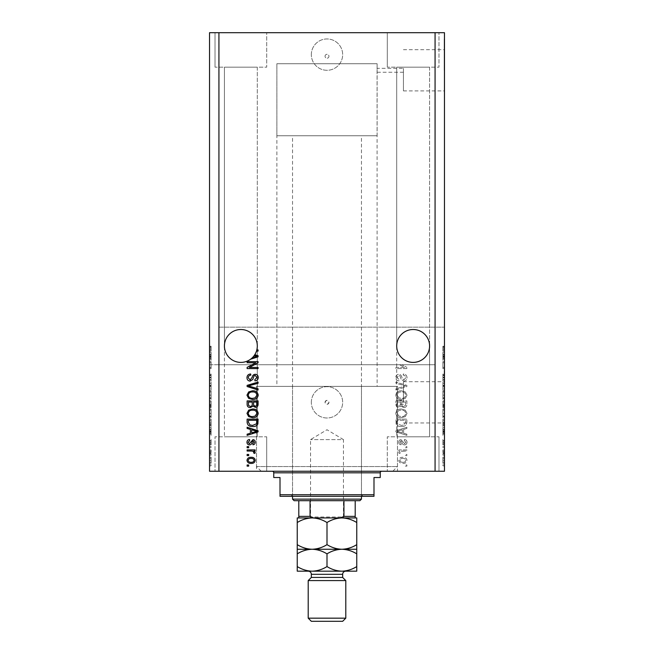 <?xml version="1.0" encoding="UTF-8"?>
<svg xmlns="http://www.w3.org/2000/svg" width="654" height="654" viewBox="0 0 654 654"><rect width="100%" height="100%" fill="white"/><g stroke="black" fill="none" stroke-linecap="round" stroke-linejoin="round"><path stroke-width="0.49" stroke-dasharray="3.27 2.45" d="M392.784 471.256L261.216 471.256L392.784 471.256L397.485 466.555L397.485 386.359L256.515 386.359L397.485 386.359L256.515 386.359L397.485 386.359L397.452 402.341L397.485 400.379L403.436 400.379L403.436 402.341L403.436 400.379M377.121 135.762L276.879 135.762L377.121 135.762L377.121 63.716L276.879 63.716L377.121 63.716L377.08 70.289L377.121 68.335L403.436 68.335L403.436 70.289L403.436 68.335M444.156 70.289L444.156 38.962L444.156 70.289M403.436 70.289L403.436 90.906L403.436 70.289M444.156 402.341L444.156 371.014L444.156 402.341M403.436 402.341L403.436 381.723L403.436 402.341M444.467 402.341L444.467 371.014L444.467 402.341M444.467 70.289L444.467 38.962L444.467 70.289M325.046 56.269A1.954 1.954 0 0 1 327 54.315A1.954 1.954 0 0 1 328.954 56.269A1.954 1.954 0 0 1 327 58.231A1.954 1.954 0 0 1 325.046 56.269A1.954 1.954 0 0 1 327 54.315A1.954 1.954 0 0 1 328.954 56.269A1.954 1.954 0 0 1 327 58.231A1.954 1.954 0 0 1 325.046 56.269M311.337 54.625A15.663 15.663 0 0 1 327 38.962A15.663 15.663 0 0 1 342.663 54.625A15.663 15.663 0 0 1 327 70.289A15.663 15.663 0 0 1 311.337 54.625A15.663 15.663 0 0 1 327 38.962A15.663 15.663 0 0 1 342.663 54.625A15.663 15.663 0 0 1 327 70.289A15.663 15.663 0 0 1 311.337 54.625M325.046 402.341A1.954 1.954 0 0 1 327 400.379A1.954 1.954 0 0 1 328.954 402.341C327.654 404.859 326.346 404.859 325.046 402.341C326.346 399.815 327.654 399.815 328.954 402.341A1.954 1.954 0 0 1 327 404.295A1.954 1.954 0 0 1 325.046 402.341M311.337 402.341A15.663 15.663 0 0 1 327 386.678A15.663 15.663 0 0 1 342.663 402.341A15.663 15.663 0 0 1 327 417.996A15.663 15.663 0 0 1 311.337 402.341A15.663 15.663 0 0 1 327 386.678A15.663 15.663 0 0 1 342.663 402.341A15.663 15.663 0 0 1 327 417.996A15.663 15.663 0 0 1 311.337 402.341M224.412 345.95A16.448 16.448 0 0 1 240.852 329.51A16.448 16.448 0 0 1 257.3 345.95C257.962 341.143 253.024 329.73 240.852 329.51C228.679 329.73 223.75 341.143 224.412 345.95C223.75 341.143 228.679 329.73 240.852 329.51C253.024 329.73 257.962 341.143 257.3 345.95C257.962 341.143 253.024 329.73 240.852 329.51C228.679 329.73 223.75 341.143 224.412 345.95C223.75 341.143 228.679 329.73 240.852 329.51C253.024 329.73 257.962 341.143 257.3 345.95L257.3 436.798L224.412 436.798L257.3 436.798L224.412 436.798L257.3 436.798L257.3 345.95C257.962 350.765 253.024 362.177 240.852 362.398C228.679 362.177 223.75 350.765 224.412 345.95L224.412 436.798L224.412 345.95C223.75 350.765 228.679 362.177 240.852 362.398C253.024 362.177 257.962 350.765 257.3 345.95C257.962 350.765 253.024 362.177 240.852 362.398C228.679 362.177 223.75 350.765 224.412 345.95C223.75 350.765 228.679 362.177 240.852 362.398C253.024 362.177 257.962 350.765 257.3 345.95A16.448 16.448 0 0 1 240.852 362.398A16.448 16.448 0 0 1 224.412 345.95L224.412 67.158L224.412 345.95M396.7 345.95A16.448 16.448 0 0 1 413.148 329.51A16.448 16.448 0 0 1 429.588 345.95C430.25 341.143 425.321 329.73 413.148 329.51C400.976 329.73 396.038 341.143 396.7 345.95C396.038 341.143 400.976 329.73 413.148 329.51C425.321 329.73 430.25 341.143 429.588 345.95C430.25 341.143 425.321 329.73 413.148 329.51C400.976 329.73 396.038 341.143 396.7 345.95C396.038 341.143 400.976 329.73 413.148 329.51C425.321 329.73 430.25 341.143 429.588 345.95L429.588 436.798L396.7 436.798L429.588 436.798L396.7 436.798L429.588 436.798L429.588 345.95C430.25 350.765 425.321 362.177 413.148 362.398C400.976 362.177 396.038 350.765 396.7 345.95L396.7 436.798L396.7 345.95C396.038 350.765 400.976 362.177 413.148 362.398C425.321 362.177 430.25 350.765 429.588 345.95C430.25 350.765 425.321 362.177 413.148 362.398C400.976 362.177 396.038 350.765 396.7 345.95C396.038 350.765 400.976 362.177 413.148 362.398C425.321 362.177 430.25 350.765 429.588 345.95A16.448 16.448 0 0 1 413.148 362.398A16.448 16.448 0 0 1 396.7 345.95L396.7 67.158L396.7 345.95M257.3 67.158L257.3 345.95L257.3 67.158L224.412 67.158L257.3 67.158M429.588 67.158L429.588 345.95L429.588 67.158L396.7 67.158L429.588 67.158M215.011 67.158L215.011 32.7L266.701 32.7L215.011 32.7L266.701 32.7L215.011 32.7L215.011 67.158L266.701 67.158L266.701 32.7L266.701 67.158L215.011 67.158M387.299 67.158L387.299 32.7L438.989 32.7L387.299 32.7L438.989 32.7L387.299 32.7L387.299 67.158L438.989 67.158L438.989 32.7L438.989 67.158L387.299 67.158M266.701 436.798L266.701 471.256L215.011 471.256L266.701 471.256L215.011 471.256L266.701 471.256L266.701 436.798L215.011 436.798L215.011 471.256L215.011 436.798L266.701 436.798M438.989 436.798L438.989 471.256L387.299 471.256L438.989 471.256L387.299 471.256L438.989 471.256L438.989 436.798L387.299 436.798L387.299 471.256L387.299 436.798L438.989 436.798M403.436 72.251L377.121 72.251L377.08 70.289L377.121 386.359L276.879 386.359L377.121 386.359M276.879 135.762L276.879 63.716L377.121 63.716L276.879 63.716L276.879 386.359M403.436 404.295L397.485 404.295L397.452 402.341L397.485 471.256L256.515 471.256L397.485 471.256M261.216 471.256L256.515 466.555L256.515 386.359L256.515 471.256M218.927 364.744L209.533 364.744L209.533 32.7L218.927 32.7L218.927 327.155L444.467 327.155L444.467 471.256L435.074 471.256L435.074 364.744L401.916 364.744L406.878 367.368L401.916 364.744L218.927 364.744L218.927 471.256L435.074 471.256M218.927 32.7L435.074 32.7L435.074 327.155M435.074 32.7L444.467 32.7L444.467 327.155L218.927 327.155M399.545 364.744L404.654 367.45L395.915 367.45L395.915 368.594L406.878 368.594L406.878 367.368L406.878 368.594L395.915 368.594L395.915 367.45L404.654 367.45L399.545 364.744M403.829 381.118C405.897 380.922 406.96 379.77 407.025 377.669C406.878 375.363 405.644 374.137 403.322 373.998L403.175 375.143C404.785 375.29 405.635 376.164 405.742 377.767L403.861 379.982L401.785 377.244C401.499 375.461 400.493 374.472 398.776 374.284C396.847 374.456 395.85 375.51 395.776 377.464C395.874 379.557 396.97 380.677 399.046 380.841L399.193 379.696L397.052 377.505L398.801 375.429L399.913 375.78L401.213 379.434L403.829 381.118C405.897 380.922 406.96 379.77 407.025 377.669C406.878 375.363 405.644 374.137 403.322 373.998L403.175 375.143C404.785 375.29 405.635 376.164 405.742 377.767L403.861 379.982L401.785 377.244C401.499 375.461 400.493 374.472 398.776 374.284C396.847 374.456 395.85 375.51 395.776 377.464C395.874 379.557 396.97 380.677 399.046 380.841L399.193 379.696L397.052 377.505L398.801 375.429L399.913 375.78L401.213 379.434L403.829 381.118M395.915 389.997L406.878 386.539L406.878 385.361L395.915 382.083L395.915 383.26L405.594 385.893L395.915 388.811L395.915 389.997L406.878 386.539L406.878 385.361L395.915 382.083L395.915 383.26L405.594 385.893L395.915 388.811L395.915 389.997M407.025 395.147L405.3 391.918L401.54 390.806C398.278 390.675 396.357 392.122 395.776 395.155C396.34 398.123 398.221 399.569 401.409 399.488L405.349 398.376L407.025 395.147L405.3 391.918L401.54 390.806C398.278 390.675 396.357 392.122 395.776 395.155C396.34 398.123 398.221 399.569 401.409 399.488L405.349 398.376L407.025 395.147M407.025 413.369L405.3 410.14L401.54 409.028C398.278 408.897 396.357 410.344 395.776 413.377C396.34 416.353 398.221 417.8 401.409 417.718L405.349 416.598L407.025 413.369L405.3 410.14L401.54 409.028C398.278 408.897 396.357 410.344 395.776 413.377C396.34 416.353 398.221 417.8 401.409 417.718L405.349 416.598L407.025 413.369M403.608 429.4L406.878 428.444L406.878 427.258L395.915 430.757L395.915 431.869L406.878 435.368L406.878 434.191L403.608 433.226L403.608 429.4L406.878 428.444L406.878 427.258L395.915 430.757L395.915 431.869L406.878 435.368L406.878 434.191L403.608 433.226L403.608 429.4M405.317 466.13L406.878 466.13L406.878 464.986L405.317 464.986L405.317 466.13L406.878 466.13L406.878 464.986L405.317 464.986L405.317 466.13M402.807 463.424C405.186 463.572 406.592 462.55 407.025 460.359C406.6 458.201 405.227 457.179 402.889 457.301C400.559 457.179 399.177 458.192 398.76 460.359C399.169 462.492 400.518 463.514 402.807 463.424C405.186 463.572 406.592 462.55 407.025 460.359C406.6 458.201 405.227 457.179 402.889 457.301C400.559 457.179 399.177 458.192 398.76 460.359C399.169 462.492 400.518 463.514 402.807 463.424M405.317 455.593L406.878 455.593L406.878 454.448L405.317 454.448L405.317 455.593L406.878 455.593L406.878 454.448L405.317 454.448L405.317 455.593M402.75 451.031L406.878 451.031L406.878 449.895L398.907 449.895L398.907 451.031L400.174 451.031L398.76 452.38L399.193 453.451L400.33 453.026L400.191 452.257L401.115 451.235L406.878 451.031L406.878 449.895L398.907 449.895L398.907 451.031L400.174 451.031L398.76 452.38L399.193 453.451L400.33 453.026L400.191 452.257L401.115 451.235L402.75 451.031M405.317 447.761L406.878 447.761L406.878 446.617L405.317 446.617L405.317 447.761L406.878 447.761L406.878 446.617L405.317 446.617L405.317 447.761M404.45 444.908C406.101 444.785 406.96 443.886 407.025 442.218C406.935 440.608 406.085 439.709 404.458 439.496L404.319 440.641L405.881 442.292L404.646 443.772L401.033 439.643C399.545 439.79 398.785 440.632 398.76 442.169C398.793 443.69 399.553 444.556 401.041 444.769L401.18 443.633L399.905 442.21L400.877 440.78L401.997 442.423C402.185 443.952 403.003 444.785 404.45 444.908C406.101 444.785 406.96 443.886 407.025 442.218C406.935 440.608 406.085 439.709 404.458 439.496L404.319 440.641L405.881 442.292L404.646 443.772L401.033 439.643C399.545 439.79 398.785 440.632 398.76 442.169C398.793 443.69 399.553 444.556 401.041 444.769L401.18 443.633L399.905 442.21L400.877 440.78L401.997 442.423C402.185 443.952 403.003 444.785 404.45 444.908M401.335 426.539C404.581 426.743 406.428 425.345 406.878 422.37L406.878 419.14L395.915 419.14L396.12 423.972C397.264 425.868 399.005 426.719 401.335 426.539C404.581 426.743 406.428 425.345 406.878 422.37L406.878 419.14L395.915 419.14L396.12 423.972C397.264 425.868 399.005 426.719 401.335 426.539M403.657 407.606C405.791 407.516 406.862 406.412 406.878 404.286L406.878 400.91L395.915 400.91L395.915 404.311C395.923 406.15 396.847 407.156 398.67 407.319L400.967 406.093L403.657 407.606C405.791 407.516 406.862 406.412 406.878 404.286L406.878 400.91L395.915 400.91L395.915 404.311C395.923 406.15 396.847 407.156 398.67 407.319L400.967 406.093L403.657 407.606M442.905 362.823L442.905 368.594L442.905 362.757L444.467 362.757L444.467 368.594L444.467 362.757L442.905 362.757L442.905 361.613L444.467 361.613L442.905 361.613L442.905 362.823L444.467 362.823M444.467 381.118L444.467 373.998L444.467 381.118L442.905 381.118L442.905 377.669L444.467 377.669M444.467 389.997L444.467 382.083L444.467 389.997L442.905 389.997L442.905 386.539L444.467 386.539M442.905 399.488L442.905 390.806L442.905 395.155L444.467 395.147L444.467 390.806L444.467 399.488L444.467 391.942L444.467 395.139L442.905 395.155L442.905 399.488L444.467 399.488M442.905 417.718L442.905 409.028L442.905 413.377L444.467 413.369L444.467 409.028L444.467 417.718L444.467 410.164L444.467 416.573L444.467 413.385L442.905 413.377L442.905 417.718L444.467 417.718M444.467 455.446L444.467 454.309L444.467 455.446L442.905 455.446L442.905 454.309L444.467 454.309L442.905 454.309L442.905 455.446L444.467 455.446M444.467 463.277L444.467 457.154L444.467 463.277L442.905 463.277L442.905 460.22L444.467 460.22L442.905 460.22L442.905 457.154L444.467 457.154M444.467 348.598L444.467 351.075L444.467 348.598L442.905 348.598L442.905 346.89L444.467 346.89M444.467 429.4L444.467 435.368L444.467 429.4L442.905 429.4L442.905 428.444L444.467 428.444M444.467 444.908L444.467 439.496L444.467 444.908L442.905 444.908L442.905 442.218L444.467 442.218L442.905 442.21L442.905 439.496L444.467 439.496M444.467 447.761L444.467 446.617L444.467 447.761L442.905 447.761L442.905 446.617L444.467 446.617L442.905 446.617L442.905 447.761L444.467 447.761M442.905 452.38L442.905 451.031L444.467 451.031L444.467 449.895L444.467 453.451L444.467 451.031L442.905 451.031L442.905 449.895L444.467 449.895L442.905 449.895L442.905 451.031L444.467 451.031L442.905 451.031L442.905 452.38L444.467 452.38M444.467 465.983L444.467 464.847L444.467 465.983L442.905 465.983L442.905 464.847L444.467 464.847L442.905 464.847L442.905 465.983L444.467 465.983M444.467 426.539L444.467 419.14L444.467 426.539L442.905 426.539L442.905 422.37L444.467 422.37M444.467 407.606L444.467 400.91L444.467 407.606L442.905 407.606L442.905 400.91L444.467 400.91L442.905 400.91L442.905 407.319L444.467 407.319M444.467 354.362L444.467 360.329L444.467 354.362L442.905 354.362L442.905 353.405L444.467 353.405M211.095 362.823L211.095 368.594L211.095 362.757L209.533 362.757L209.533 368.594L209.533 362.757L211.095 362.757L211.095 361.613L209.533 361.613L211.095 361.613L211.095 362.823L209.533 362.823M209.533 381.118L209.533 373.998L209.533 381.118L211.095 381.118L211.095 377.669L209.533 377.669M209.533 389.997L209.533 382.083L209.533 389.997L211.095 389.997L211.095 386.539L209.533 386.539M211.095 399.488L211.095 390.806L211.095 395.155L209.533 395.147L209.533 390.806L209.533 399.488L209.533 391.942L209.533 395.139L211.095 395.155L211.095 399.488L209.533 399.488M211.095 417.718L211.095 409.028L211.095 413.377L209.533 413.369L209.533 409.028L209.533 417.718L209.533 410.164L209.533 416.573L209.533 413.385L211.095 413.377L211.095 417.718L209.533 417.718M209.533 429.4L209.533 435.368L209.533 429.4L211.095 429.4L211.095 428.444L209.533 428.444M209.533 465.983L209.533 464.847L209.533 465.983L211.095 465.983L211.095 464.847L209.533 464.847L211.095 464.847L211.095 465.983L209.533 465.983M435.074 364.744L209.533 364.744L209.533 471.256L218.927 471.256M209.533 463.277L209.533 457.154L209.533 463.277L211.095 463.277L211.095 460.22L209.533 460.22L211.095 460.22L211.095 457.154L209.533 457.154M209.533 455.446L209.533 454.309L209.533 455.446L211.095 455.446L211.095 454.309L209.533 454.309L211.095 454.309L211.095 455.446L209.533 455.446M211.095 452.38L211.095 451.031L209.533 451.031L209.533 449.895L209.533 453.451L209.533 451.031L211.095 451.031L211.095 449.895L209.533 449.895L211.095 449.895L211.095 451.031L209.533 451.031L211.095 451.031L211.095 452.38L209.533 452.38M209.533 447.761L209.533 446.617L209.533 447.761L211.095 447.761L211.095 446.617L209.533 446.617L211.095 446.617L211.095 447.761L209.533 447.761M209.533 444.908L209.533 439.496L209.533 444.908L211.095 444.908L211.095 442.218L209.533 442.218L211.095 442.21L211.095 439.496L209.533 439.496M209.533 426.539L209.533 419.14L209.533 426.539L211.095 426.539L211.095 422.37L209.533 422.37M209.533 407.606L209.533 400.91L209.533 407.606L211.095 407.606L211.095 400.91L209.533 400.91L211.095 400.91L211.095 407.319L209.533 407.319M209.533 354.362L209.533 360.329L209.533 354.362L211.095 354.362L211.095 353.405L209.533 353.405M209.533 348.598L209.533 351.075L209.533 348.598L211.095 348.598L211.095 346.89L209.533 346.89M211.095 457.154L211.095 463.277M211.095 462.141L211.095 458.299L211.095 462.141L209.533 462.141L209.533 458.299L209.533 462.141M211.095 460.187L209.533 460.187M211.095 458.299L209.533 458.299M211.095 460.244L209.533 460.244M211.095 453.451L209.533 453.451M211.095 453.026L209.533 453.026M211.095 452.257L209.533 452.257M211.095 451.235L209.533 451.235M211.095 439.496L211.095 440.641L209.533 440.641M211.095 440.641L211.095 442.292L209.533 442.292M211.095 442.292L211.095 443.772L209.533 443.772M211.095 443.772L209.533 443.51M211.095 443.51L211.095 439.643L209.533 439.643M211.095 439.643L211.095 442.169L209.533 442.169M211.095 442.169L211.095 444.769L209.533 444.769M211.095 444.769L211.095 443.633L209.533 443.633M211.095 443.633L211.095 440.78L209.533 440.78M211.095 440.78L209.533 441.139M211.095 441.139L211.095 444.908M211.095 428.444L211.095 427.258L209.533 427.258M211.095 427.258L211.095 430.757L209.533 430.757M211.095 430.757L211.095 431.869L209.533 431.869M211.095 431.869L211.095 435.368L209.533 435.368M211.095 435.368L211.095 434.191L209.533 434.191M211.095 434.191L211.095 433.226L209.533 433.226M211.095 433.226L211.095 429.4M211.095 431.313L211.095 429.768L211.095 432.85L211.095 431.313L209.533 431.313L209.533 429.768L209.533 431.313M211.095 430.806L209.533 430.806M211.095 429.768L209.533 429.768M211.095 432.85L209.533 432.85M211.095 422.37L211.095 419.14L209.533 419.14L211.095 419.14L211.095 423.972L209.533 423.972M211.095 423.972L211.095 426.539M211.095 422.206L211.095 425.402L211.095 422.206L209.533 422.206L209.533 420.277L209.533 425.402L209.533 422.206M211.095 420.277L209.533 420.277L211.095 420.277M211.095 423.751L209.533 423.751M211.095 425.402L209.533 425.402M211.095 424.969L209.533 424.969M211.095 422.231L209.533 422.231L211.095 422.231M211.095 410.14L209.533 410.14M211.095 409.028L209.533 409.028M211.095 416.598L209.533 416.598M211.095 416.099L211.095 413.385L211.095 416.573L211.095 416.099L209.533 416.099M211.095 410.164L211.095 413.361L211.095 410.164L209.533 410.164M211.095 413.385L209.533 413.385L211.095 413.361M211.095 416.573L209.533 416.573M211.095 407.319L211.095 406.093L209.533 406.093M211.095 406.093L211.095 407.606M211.095 404.156L211.095 406.469L211.095 404.156L209.533 404.156L209.533 402.055L209.533 406.469L209.533 404.156M211.095 403.919L211.095 406.183L211.095 403.919L209.533 403.919M211.095 402.055L209.533 402.055L211.095 402.055M211.095 406.183L209.533 406.183M211.095 405.186L209.533 405.186M211.095 406.469L209.533 406.469M211.095 405.415L209.533 405.415M211.095 404.311L209.533 404.311M211.095 391.918L209.533 391.918M211.095 390.806L209.533 390.806M211.095 398.376L209.533 398.376L211.095 398.351L211.095 391.942L211.095 398.351M211.095 395.163L209.533 395.163M211.095 391.942L209.533 391.942M211.095 397.877L209.533 397.877M211.095 395.139L209.533 395.139M211.095 386.539L211.095 385.361L209.533 385.361M211.095 385.361L211.095 382.083L209.533 382.083M211.095 382.083L211.095 383.26L209.533 383.26M211.095 383.26L211.095 385.893L209.533 385.893M211.095 385.893L211.095 388.811L209.533 388.811M211.095 388.811L211.095 389.997M211.095 377.669L211.095 373.998L209.533 373.998M211.095 373.998L211.095 375.143L209.533 375.143M211.095 375.143L211.095 377.767L209.533 377.767M211.095 377.767L211.095 379.982L209.533 379.982M211.095 379.982L211.095 374.284L209.533 374.284M211.095 374.284L211.095 377.464L209.533 377.464M211.095 377.464L211.095 380.841L209.533 380.841M211.095 380.841L211.095 379.696L209.533 379.696M211.095 379.696L211.095 377.505L209.533 377.505L211.095 377.53L211.095 375.429L209.533 375.429M211.095 375.429L209.533 375.78M211.095 375.78L211.095 379.434L209.533 379.434M211.095 379.434L211.095 381.118M211.095 367.45L209.533 367.45L211.095 367.45M211.095 368.594L209.533 368.594L211.095 368.594M211.095 367.368L209.533 367.368M211.095 353.405L211.095 352.22L209.533 352.22M211.095 352.22L211.095 355.719L209.533 355.719M211.095 355.719L211.095 356.831L209.533 356.831M211.095 356.831L211.095 360.329L209.533 360.329M211.095 360.329L211.095 359.152L209.533 359.152M211.095 359.152L211.095 358.188L209.533 358.188M211.095 358.188L211.095 354.362M211.095 356.275L211.095 354.73L211.095 357.812L211.095 356.275L209.533 356.275L209.533 354.73L209.533 356.275M211.095 355.768L209.533 355.768M211.095 354.73L209.533 354.73M211.095 357.812L209.533 357.812M211.095 346.89L211.095 346.236L209.533 346.236M211.095 346.236L211.095 347.372L209.533 347.372M211.095 347.372L211.095 348.656L209.533 348.656M211.095 348.656L211.095 349.792L209.533 349.792M211.095 349.792L209.533 349.939L211.095 349.939L211.095 351.075L209.533 351.075L211.095 351.075L211.095 348.598M442.905 346.89L442.905 346.236L444.467 346.236M442.905 346.236L442.905 347.372L444.467 347.372M442.905 347.372L442.905 348.656L444.467 348.656M442.905 348.656L442.905 349.792L444.467 349.792M442.905 349.792L444.467 349.939L442.905 349.939L442.905 351.075L444.467 351.075L442.905 351.075L442.905 348.598M442.905 428.444L442.905 427.258L444.467 427.258M442.905 427.258L442.905 430.757L444.467 430.757M442.905 430.757L442.905 431.869L444.467 431.869M442.905 431.869L442.905 435.368L444.467 435.368M442.905 435.368L442.905 434.191L444.467 434.191M442.905 434.191L442.905 433.226L444.467 433.226M442.905 433.226L442.905 429.4M442.905 431.313L442.905 429.768L442.905 432.85L442.905 431.313L444.467 431.313L444.467 429.768L444.467 431.313M442.905 430.806L444.467 430.806M442.905 429.768L444.467 429.768M442.905 432.85L444.467 432.85M442.905 439.496L442.905 440.641L444.467 440.641M442.905 440.641L442.905 442.292L444.467 442.292M442.905 442.292L442.905 443.772L444.467 443.772M442.905 443.772L444.467 443.51M442.905 443.51L442.905 439.643L444.467 439.643M442.905 439.643L442.905 442.169L444.467 442.169M442.905 442.169L442.905 444.769L444.467 444.769M442.905 444.769L442.905 443.633L444.467 443.633M442.905 443.633L442.905 440.78L444.467 440.78M442.905 440.78L444.467 441.139M442.905 441.139L442.905 444.908M442.905 453.451L444.467 453.451M442.905 453.026L444.467 453.026M442.905 452.257L444.467 452.257M442.905 451.235L444.467 451.235M442.905 457.154L442.905 463.277M442.905 462.141L442.905 458.299L442.905 462.141L444.467 462.141L444.467 458.299L444.467 462.141M442.905 460.187L444.467 460.187M442.905 458.299L444.467 458.299M442.905 460.244L444.467 460.244M442.905 422.37L442.905 419.14L444.467 419.14L442.905 419.14L442.905 423.972L444.467 423.972M442.905 423.972L442.905 426.539M442.905 422.206L442.905 425.402L442.905 422.206L444.467 422.206L444.467 420.277L444.467 425.402L444.467 422.206M442.905 420.277L444.467 420.277L442.905 420.277M442.905 423.751L444.467 423.751M442.905 425.402L444.467 425.402M442.905 424.969L444.467 424.969M442.905 422.231L444.467 422.231L442.905 422.231M442.905 410.14L444.467 410.14M442.905 409.028L444.467 409.028M442.905 416.598L444.467 416.598M442.905 416.099L442.905 413.385L442.905 416.573L442.905 416.099L444.467 416.099M442.905 410.164L442.905 413.361L442.905 410.164L444.467 410.164M442.905 413.385L444.467 413.385L442.905 413.361M442.905 416.573L444.467 416.573M442.905 407.319L442.905 406.093L444.467 406.093M442.905 406.093L442.905 407.606M442.905 404.156L442.905 406.469L442.905 404.156L444.467 404.156L444.467 402.055L444.467 406.469L444.467 404.156M442.905 403.919L442.905 406.183L442.905 403.919L444.467 403.919M442.905 402.055L444.467 402.055L442.905 402.055M442.905 406.183L444.467 406.183M442.905 405.186L444.467 405.186M442.905 406.469L444.467 406.469M442.905 405.415L444.467 405.415M442.905 404.311L444.467 404.311M442.905 391.918L444.467 391.918M442.905 390.806L444.467 390.806M442.905 398.376L444.467 398.376L442.905 398.351L442.905 391.942L442.905 398.351M442.905 395.163L444.467 395.163M442.905 391.942L444.467 391.942M442.905 397.877L444.467 397.877M442.905 395.139L444.467 395.139M442.905 386.539L442.905 385.361L444.467 385.361M442.905 385.361L442.905 382.083L444.467 382.083M442.905 382.083L442.905 383.26L444.467 383.26M442.905 383.26L442.905 385.893L444.467 385.893M442.905 385.893L442.905 388.811L444.467 388.811M442.905 388.811L442.905 389.997M442.905 377.669L442.905 373.998L444.467 373.998M442.905 373.998L442.905 375.143L444.467 375.143M442.905 375.143L442.905 377.767L444.467 377.767M442.905 377.767L442.905 379.982L444.467 379.982M442.905 379.982L442.905 374.284L444.467 374.284M442.905 374.284L442.905 377.464L444.467 377.464M442.905 377.464L442.905 380.841L444.467 380.841M442.905 380.841L442.905 379.696L444.467 379.696M442.905 379.696L442.905 377.505L444.467 377.505L442.905 377.53L442.905 375.429L444.467 375.429M442.905 375.429L444.467 375.78M442.905 375.78L442.905 379.434L444.467 379.434M442.905 379.434L442.905 381.118M442.905 367.45L444.467 367.45L442.905 367.45M442.905 368.594L444.467 368.594L442.905 368.594M442.905 367.368L444.467 367.368M442.905 353.405L442.905 352.22L444.467 352.22M442.905 352.22L442.905 355.719L444.467 355.719M442.905 355.719L442.905 356.831L444.467 356.831M442.905 356.831L442.905 360.329L444.467 360.329M442.905 360.329L442.905 359.152L444.467 359.152M442.905 359.152L442.905 358.188L444.467 358.188M442.905 358.188L442.905 354.362M442.905 356.275L442.905 354.73L442.905 357.812L442.905 356.275L444.467 356.275L444.467 354.73L444.467 356.275M442.905 355.768L444.467 355.768M442.905 354.73L444.467 354.73M442.905 357.812L444.467 357.812M247.122 466.13L247.122 464.986L248.683 464.986L248.683 466.13L247.122 466.13M246.975 460.359C247.4 458.201 248.773 457.179 251.111 457.301C253.441 457.179 254.823 458.192 255.24 460.359C254.831 462.492 253.482 463.514 251.193 463.424C248.814 463.572 247.408 462.55 246.975 460.359M251.111 462.28C252.722 462.419 253.711 461.765 254.095 460.334C253.687 458.936 252.689 458.307 251.111 458.438C249.501 458.299 248.504 458.953 248.119 460.391C248.536 461.781 249.534 462.419 251.111 462.28M247.122 455.593L247.122 454.448L248.683 454.448L248.683 455.593L247.122 455.593M247.122 451.031L247.122 449.895L255.093 449.895L255.093 451.031L253.826 451.031L255.24 452.38L254.807 453.451L253.67 453.026L253.809 452.257L252.885 451.235L247.122 451.031M247.122 447.761L247.122 446.617L248.683 446.617L248.683 447.761L247.122 447.761M246.975 442.218C247.065 440.608 247.915 439.709 249.542 439.496L249.681 440.641L248.119 442.292L249.354 443.772L252.967 439.643C254.455 439.79 255.215 440.632 255.24 442.169C255.207 443.69 254.447 444.556 252.959 444.769L252.82 443.633L254.095 442.21L253.123 440.78L252.003 442.423C251.815 443.952 250.997 444.785 249.55 444.908C247.899 444.785 247.04 443.886 246.975 442.218M247.122 428.444L247.122 427.258L258.085 430.757L258.085 431.869L247.122 435.368L247.122 434.191L250.392 433.226L250.392 429.4L247.122 428.444M256.94 431.313L251.676 429.768L251.676 432.85L256.94 431.313M247.122 422.37L247.122 419.14L258.085 419.14L257.88 423.972C256.736 425.868 254.995 426.719 252.665 426.539C249.419 426.743 247.572 425.345 247.122 422.37M256.801 422.206L256.801 420.277L248.406 420.277L248.406 422.231L250 424.969L252.681 425.402L256.589 423.751L256.801 422.206M248.7 410.14L252.46 409.028C255.722 408.897 257.643 410.344 258.224 413.377C257.66 416.353 255.779 417.8 252.591 417.718L248.651 416.598L246.975 413.369L248.7 410.14M255.101 416.099L256.948 413.385C256.474 411.064 254.97 409.993 252.444 410.164C250.081 410.099 248.692 411.162 248.258 413.361C248.716 415.633 250.171 416.704 252.624 416.573L255.101 416.099M247.122 404.286L247.122 400.91L258.085 400.91L258.085 404.311C258.077 406.15 257.153 407.156 255.33 407.319L253.033 406.093L250.343 407.606C248.209 407.516 247.138 406.412 247.122 404.286M252.248 404.156L252.248 402.055L248.406 402.055L248.536 405.415L250.335 406.469C251.7 406.347 252.338 405.57 252.248 404.156M256.801 403.919L256.801 402.055L253.531 402.055L253.629 405.186L255.15 406.183C256.425 406.028 256.973 405.276 256.801 403.919M248.7 391.918L252.46 390.806C255.722 390.675 257.643 392.122 258.224 395.155C257.66 398.123 255.779 399.569 252.591 399.488L248.651 398.376L246.975 395.147L248.7 391.918M255.101 397.877L256.948 395.163C256.474 392.841 254.97 391.771 252.444 391.942C250.081 391.869 248.692 392.94 248.258 395.139C248.716 397.403 250.171 398.474 252.624 398.351L255.101 397.877M247.122 386.539L247.122 385.361L258.085 382.083L258.085 383.26L248.406 385.893L258.085 388.811L258.085 389.997L247.122 386.539M246.975 377.669C247.122 375.363 248.357 374.137 250.678 373.998L250.825 375.143C249.215 375.29 248.365 376.164 248.258 377.767L250.139 379.982L252.215 377.244C252.501 375.461 253.507 374.472 255.224 374.284C257.153 374.456 258.15 375.51 258.224 377.464C258.126 379.557 257.03 380.677 254.954 380.841L254.807 379.696L256.948 377.505L255.199 375.429L254.087 375.78L252.787 379.434L250.171 381.118C248.103 380.922 247.04 379.77 246.975 377.669M247.122 362.757L247.122 361.613L258.085 361.613L258.085 362.823L249.346 367.45L258.085 367.45L258.085 368.594L247.122 368.594L247.122 367.368L255.845 362.757L247.122 362.757M254.798 354.672L258.085 355.719L258.085 356.831L250.547 359.234M252.501 357.566L256.94 356.275L254.21 355.555M256.809 349.939L258.085 349.939L258.085 351.075L256.482 351.075M402.889 462.28C401.278 462.419 400.289 461.765 399.905 460.334C400.313 458.936 401.311 458.307 402.889 458.438C404.499 458.299 405.496 458.953 405.881 460.391C405.464 461.781 404.466 462.419 402.889 462.28C401.278 462.419 400.289 461.765 399.905 460.334C400.313 458.936 401.311 458.307 402.889 458.438C404.499 458.299 405.496 458.953 405.881 460.391C405.464 461.781 404.466 462.419 402.889 462.28M397.06 431.313L402.324 429.768L402.324 432.85L397.06 431.313L402.324 429.768L402.324 432.85L397.06 431.313M397.199 422.206L397.199 420.277L405.594 420.277L405.594 422.231L404 424.969L401.319 425.402L397.411 423.751L397.199 420.277L405.594 420.277L405.594 422.231L404 424.969L401.319 425.402L397.411 423.751L397.199 422.206M398.899 416.099L397.052 413.385C397.526 411.064 399.03 409.993 401.556 410.164C403.919 410.099 405.308 411.162 405.742 413.361C405.284 415.633 403.829 416.704 401.376 416.573L398.899 416.099L397.052 413.385C397.526 411.064 399.03 409.993 401.556 410.164C403.919 410.099 405.308 411.162 405.742 413.361C405.284 415.633 403.829 416.704 401.376 416.573L398.899 416.099M401.752 404.156L401.752 402.055L405.594 402.055L405.464 405.415L403.665 406.469C402.3 406.347 401.662 405.57 401.752 404.156L401.752 402.055L405.594 402.055L405.464 405.415L403.665 406.469C402.3 406.347 401.662 405.57 401.752 404.156M397.199 403.919L397.199 402.055L400.469 402.055L400.371 405.186L398.85 406.183C397.575 406.028 397.027 405.276 397.199 403.919L397.199 402.055L400.469 402.055L400.371 405.186L398.85 406.183C397.575 406.028 397.027 405.276 397.199 403.919M398.899 397.877L397.052 395.163C397.526 392.841 399.03 391.771 401.556 391.942C403.919 391.869 405.308 392.94 405.742 395.139C405.284 397.403 403.829 398.474 401.376 398.351L398.899 397.877L397.052 395.163C397.526 392.841 399.03 391.771 401.556 391.942C403.919 391.869 405.308 392.94 405.742 395.139C405.284 397.403 403.829 398.474 401.376 398.351L398.899 397.877M292.542 386.359L361.458 386.359L292.542 386.359L292.542 494.743L361.458 494.743L363.027 496.312L290.973 496.312L363.027 496.312M361.458 386.359L361.458 494.743L292.542 494.743L290.973 496.312M381.822 471.256L272.178 471.256L381.822 471.256M256.515 466.555L397.485 466.555L256.515 466.555M373.99 494.743L280.01 494.743L280.01 496.312L373.99 496.312L373.99 477.518L380.252 477.518M273.748 477.518L280.01 477.518L280.01 494.743M309.612 517.927L310.552 516.987L343.448 516.987L343.448 439.611L310.552 439.611L343.448 439.611L327 429.735L310.552 439.611L310.552 516.987L343.448 516.987L344.388 517.927L309.612 517.927L344.388 517.927M361.458 496.312L361.458 135.762L292.542 135.762L361.458 135.762M292.542 496.312L292.542 135.762M294.112 500.694L359.888 500.694M361.458 499.133L292.542 499.133M355.196 500.694L355.196 516.358L343.939 516.358L340.652 517.927L355.196 517.927M298.804 500.694L298.804 516.358L310.061 516.358L313.348 517.927L341.878 517.927C336.655 518.099 331.692 519.636 327 522.53C322.365 519.652 317.411 518.115 312.122 517.927C306.898 518.099 301.935 519.636 297.243 522.53L297.243 517.927L356.757 517.927L356.757 522.53C352.13 519.652 347.168 518.115 341.878 517.927M310.061 500.694L310.061 516.358M343.939 500.694L343.939 516.358M298.804 517.927L313.348 517.927L298.804 517.927M312.122 571.179C317.345 571.007 322.308 569.471 327 566.577C331.635 569.454 336.589 570.991 341.878 571.179L312.122 571.179C306.832 570.991 301.87 569.454 297.243 566.577L297.243 571.179L345.794 571.179L308.206 571.179M297.243 544.651C301.87 547.529 306.832 549.058 312.122 549.254C306.898 549.425 301.935 550.962 297.243 553.856L297.243 522.53M297.243 549.254L312.122 549.254C317.345 549.074 322.308 547.545 327 544.651L327 522.53M327 544.651C331.635 547.529 336.589 549.058 341.878 549.254C347.102 549.074 352.065 547.545 356.757 544.651L356.757 522.53M356.757 544.651L356.757 553.856C352.13 550.979 347.168 549.442 341.878 549.254L356.757 549.254M312.122 549.254L341.878 549.254C336.655 549.425 331.692 550.962 327 553.856C322.365 550.979 317.411 549.442 312.122 549.254M356.757 566.577C352.065 569.471 347.102 571.007 341.878 571.179L356.757 571.179L356.757 553.856M327 566.577L327 553.856M297.243 566.577L297.243 553.856M311.337 577.441L342.663 577.441M345.794 618.169L308.206 618.169M308.206 580.58L345.794 580.58M311.337 621.3L342.663 621.3M211.095 442.439L209.533 442.439L211.095 442.423M211.095 431.934L209.533 431.934M211.095 404.066L209.533 404.066M211.095 385.451L209.533 385.451M211.095 386.375L209.533 386.375M211.095 377.244L209.533 377.244M211.095 356.896L209.533 356.896M211.095 349.939L209.533 349.939M442.905 349.939L444.467 349.939M442.905 431.934L444.467 431.934M442.905 442.439L444.467 442.439L442.905 442.423M442.905 404.066L444.467 404.066M442.905 385.451L444.467 385.451M442.905 386.375L444.467 386.375M442.905 377.244L444.467 377.244M442.905 356.896L444.467 356.896M273.748 472.817L380.252 472.817M311.337 574.31L342.663 574.31M403.436 49.679L444.156 49.679M403.436 381.723L444.156 381.723M403.436 422.95L444.156 422.95M403.436 90.906L444.156 90.906"/><path stroke-width="0.98" d="M429.588 345.95A16.448 16.448 0 0 0 413.148 329.51A16.448 16.448 0 0 0 396.7 345.95A16.448 16.448 0 0 0 413.148 362.398A16.448 16.448 0 0 0 429.588 345.95M257.3 345.95A16.448 16.448 0 0 0 240.852 329.51A16.448 16.448 0 0 0 233.404 360.616A16.448 16.448 0 0 0 252.501 357.566L256.94 356.275L254.21 355.555A16.448 16.448 0 0 0 256.482 351.075A16.448 16.448 148.7 0 0 256.809 349.939A16.448 16.448 0 0 0 257.3 345.95M254.798 354.672L258.085 355.719L258.085 356.831L250.547 359.234M256.809 349.939L258.085 349.939L258.085 351.075L256.482 351.075M255.845 362.757L247.122 362.757L247.122 361.613L258.085 361.613L258.085 362.823L249.346 367.45L258.085 367.45L258.085 368.594L247.122 368.594L247.122 367.368L255.845 362.757M250.171 381.118C248.103 380.922 247.04 379.77 246.975 377.669C247.122 375.363 248.357 374.137 250.678 373.998L250.825 375.143C249.215 375.29 248.365 376.164 248.258 377.767L250.139 379.982L252.215 377.244C252.501 375.461 253.507 374.472 255.224 374.284C257.153 374.456 258.15 375.51 258.224 377.464C258.126 379.557 257.03 380.677 254.954 380.841L254.807 379.696L256.948 377.505L255.199 375.429L254.087 375.78L252.787 379.434L250.171 381.118M258.085 389.997L247.122 386.539L247.122 385.361L258.085 382.083L258.085 383.26L248.406 385.893L258.085 388.811L258.085 389.997M246.975 395.147L248.7 391.918L252.46 390.806C255.722 390.675 257.643 392.122 258.224 395.155C257.66 398.123 255.779 399.569 252.591 399.488L248.651 398.376L246.975 395.147M246.975 413.369L248.7 410.14L252.46 409.028C255.722 408.897 257.643 410.344 258.224 413.377C257.66 416.353 255.779 417.8 252.591 417.718L248.651 416.598L246.975 413.369M250.392 429.4L247.122 428.444L247.122 427.258L258.085 430.757L258.085 431.869L247.122 435.368L247.122 434.191L250.392 433.226L250.392 429.4M248.683 466.13L247.122 466.13L247.122 464.986L248.683 464.986L248.683 466.13M435.074 471.256L444.467 471.256L444.467 32.7L435.074 32.7L435.074 471.256L209.533 471.256L209.533 32.7L218.927 32.7L218.927 471.256M435.074 32.7L218.927 32.7M251.193 463.424C248.814 463.572 247.408 462.55 246.975 460.359C247.4 458.201 248.773 457.179 251.111 457.301C253.441 457.179 254.823 458.192 255.24 460.359C254.831 462.492 253.482 463.514 251.193 463.424M248.683 455.593L247.122 455.593L247.122 454.448L248.683 454.448L248.683 455.593M251.25 451.031L247.122 451.031L247.122 449.895L255.093 449.895L255.093 451.031L253.826 451.031L255.24 452.38L254.807 453.451L253.67 453.026L253.809 452.257L252.885 451.235L251.25 451.031M248.683 447.761L247.122 447.761L247.122 446.617L248.683 446.617L248.683 447.761M249.55 444.908C247.899 444.785 247.04 443.886 246.975 442.218C247.065 440.608 247.915 439.709 249.542 439.496L249.681 440.641L248.119 442.292L249.354 443.772L252.967 439.643C254.455 439.79 255.215 440.632 255.24 442.169C255.207 443.69 254.447 444.556 252.959 444.769L252.82 443.633L254.095 442.21L253.123 440.78L252.003 442.423C251.815 443.952 250.997 444.785 249.55 444.908M252.665 426.539C249.419 426.743 247.572 425.345 247.122 422.37L247.122 419.14L258.085 419.14L257.88 423.972C256.736 425.868 254.995 426.719 252.665 426.539M250.343 407.606C248.209 407.516 247.138 406.412 247.122 404.286L247.122 400.91L258.085 400.91L258.085 404.311C258.077 406.15 257.153 407.156 255.33 407.319L253.033 406.093L250.343 407.606M254.095 460.334C253.687 458.936 252.689 458.307 251.111 458.438C249.501 458.299 248.504 458.953 248.119 460.391C248.536 461.781 249.534 462.419 251.111 462.28C252.722 462.419 253.711 461.765 254.095 460.334M254.864 430.806L251.676 429.768L251.676 432.85L256.94 431.313L254.864 430.806M256.801 420.277L248.406 420.277L248.406 422.231L250 424.969L252.681 425.402L256.589 423.751L256.801 420.277M256.948 413.385C256.474 411.064 254.97 409.993 252.444 410.164C250.081 410.099 248.692 411.162 248.258 413.361C248.716 415.633 250.171 416.704 252.624 416.573L255.101 416.099L256.948 413.385M256.801 402.055L253.531 402.055L253.629 405.186L255.15 406.183C256.425 406.028 256.973 405.276 256.801 403.919L256.801 402.055M252.248 402.055L248.406 402.055L248.536 405.415L250.335 406.469C251.7 406.347 252.338 405.57 252.248 404.156L252.248 402.055M256.948 395.163C256.474 392.841 254.97 391.771 252.444 391.942C250.081 391.869 248.692 392.94 248.258 395.139C248.716 397.403 250.171 398.474 252.624 398.351L255.101 397.877L256.948 395.163M252.501 357.566A16.448 16.448 0 0 0 254.21 355.555M272.178 471.256A1.57 1.57 0 0 1 273.748 472.817L273.748 477.518L280.01 477.518L280.01 494.743L373.99 494.743L373.99 477.518L380.252 477.518L380.252 472.817L273.748 472.817M381.822 471.256A1.57 1.57 0 0 0 380.252 472.817M373.99 494.743L373.99 496.312L280.01 496.312L280.01 494.743M361.458 499.133L359.888 500.694L294.112 500.694L292.542 499.133L361.458 499.133L361.458 496.312M292.542 499.133L292.542 496.312M355.196 500.694L355.196 517.437M355.196 517.927L298.804 517.927L298.804 516.358L298.804 517.927L297.243 517.927L297.243 522.53C301.87 519.652 306.832 518.115 312.122 517.927C317.345 518.099 322.308 519.636 327 522.53C331.635 519.652 336.589 518.115 341.878 517.927C347.102 518.099 352.065 519.636 356.757 522.53L356.757 517.927L341.878 517.927M310.061 500.694L310.061 516.358L313.348 517.927L340.652 517.927L343.939 516.358L355.196 516.358M343.939 500.694L343.939 516.358M298.804 500.694L298.804 516.358L310.061 516.358M342.663 577.441L311.337 577.441L308.206 580.58L345.794 580.58L342.663 577.441L342.663 574.31A3.131 3.131 0 0 1 345.794 571.179M345.794 618.169L342.663 621.3L311.337 621.3L308.206 618.169L345.794 618.169L345.794 580.58M311.337 577.441L311.337 574.31A3.131 3.131 0 0 0 308.206 571.179L297.243 571.179L297.243 553.856C301.87 550.979 306.832 549.442 312.122 549.254C306.898 549.074 301.935 547.545 297.243 544.651L297.243 522.53M308.206 618.169L308.206 580.58M356.757 549.254L341.878 549.254C347.102 549.425 352.065 550.962 356.757 553.856L356.757 544.651C352.13 547.529 347.168 549.058 341.878 549.254C336.655 549.074 331.692 547.545 327 544.651L327 522.53M356.757 544.651L356.757 522.53M327 544.651C322.365 547.529 317.411 549.058 312.122 549.254L297.243 549.254L297.243 553.856M297.243 544.651L297.243 549.254M341.878 549.254L312.122 549.254C317.345 549.425 322.308 550.962 327 553.856C331.635 550.979 336.589 549.442 341.878 549.254M312.122 571.179C317.411 570.991 322.365 569.454 327 566.577C331.692 569.471 336.655 571.007 341.878 571.179C347.168 570.991 352.13 569.454 356.757 566.577L356.757 571.179L312.122 571.179C306.898 571.007 301.935 569.471 297.243 566.577M327 566.577L327 553.856M356.757 566.577L356.757 553.856M342.663 574.31L311.337 574.31"/></g></svg>
